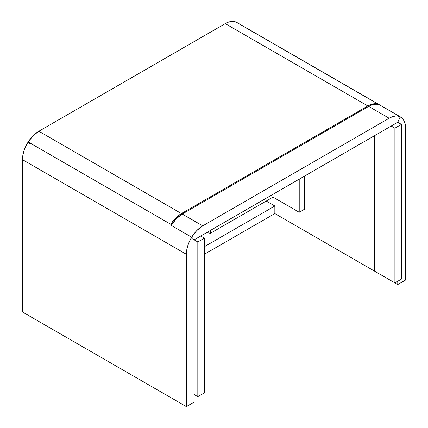 <?xml version="1.0" encoding="UTF-8"?>
<svg xmlns="http://www.w3.org/2000/svg" width="428" height="428" viewBox="0 0 428 428"><rect width="100%" height="100%" fill="white"/><g stroke="black" fill="none" stroke-linecap="round" stroke-linejoin="round"><path stroke-width="0.64" d="M378.507 104.352L235.919 22.031A23.176 13.38 120 0 0 225.251 23.631L228.14 22.256L230.938 21.523L233.56 21.443L235.919 22.031L378.507 104.352L376.142 103.763L373.521 103.844L370.723 104.576L367.834 105.951A23.176 13.38 -60 0 1 378.507 104.352M171.398 225.048L170.772 224.283L174.415 219.446L178.556 215.525L181.445 213.561L367.834 105.951L181.445 213.561L38.862 131.241L225.251 23.631L367.834 105.951L225.251 23.631L38.862 131.241A23.176 13.38 120 0 0 28.189 141.962L33.17 135.703L38.862 131.241L181.445 213.561A23.176 13.38 -60 0 0 170.772 224.283L171.398 225.048M29.505 143.573L28.189 141.962L170.772 224.283L28.189 141.962L29.505 143.573M304.549 209.196L304.549 176.079L304.549 209.196L299.226 212.272L273 197.131L299.226 212.272L304.549 209.196M299.226 179.15L299.226 212.272L299.226 179.15M273 194.291L273 197.131L210.314 233.324L210.314 230.483L210.314 233.324L273 197.131L273 194.291M206.708 232.565L210.314 233.324A47.08 27.183 0 0 0 206.708 232.565M274.846 213.572L274.846 206.002L266.237 201.037L274.846 206.002L204.37 246.689L274.846 206.002L274.846 213.572L204.37 254.259L274.846 213.572L397.762 284.54L405.546 280.046L405.546 127.704L405.193 124.002L403.385 119.562L400.212 116.812L397.762 122.264L400.212 116.812L397.794 116.095L395.087 116.1L392.171 116.823L389.159 118.24L368.674 106.412L182.248 214.043L176.32 218.745L171.195 225.374L191.68 237.203L194.13 239.83L397.762 122.264L401.448 124.393L401.448 279.099L394.894 282.881L374.409 271.058L394.894 282.881L394.894 128.175L391.208 126.046L394.894 128.175L401.448 124.393L397.762 122.264L194.13 239.83L191.68 237.203L194.13 239.83L197.816 241.959L194.13 239.83L191.68 237.203A23.176 13.38 -60 0 1 202.733 225.872L389.159 118.24L202.733 225.872L196.805 230.574L192.846 235.411L189.422 241.44L187.737 245.816L186.694 250.155L186.346 254.259L186.346 406.6L22.454 311.98L22.454 159.639L186.346 254.259L186.346 406.6L22.454 311.98L22.454 159.639L186.346 254.259A23.176 13.38 -60 0 1 191.68 237.203L171.195 225.374A23.176 13.38 120 0 1 182.248 214.043L202.733 225.872L182.248 214.043L368.674 106.412L389.159 118.24A23.176 13.38 -60 0 1 400.212 116.812L379.722 104.983L400.212 116.812L397.762 122.264L400.212 116.812A23.176 13.38 -60 0 1 400.747 117.09A23.176 13.38 -60 0 1 405.546 127.704L405.546 280.046L397.762 284.54L397.762 281.228L397.762 284.54L274.846 213.572M379.722 104.983L377.309 104.266L374.596 104.272L371.686 104.994L368.674 106.412A23.176 13.38 120 0 1 379.722 104.983M194.13 402.106L186.346 406.6L194.13 402.106L194.13 239.83L194.13 402.106M27.788 142.583L25.53 146.82L23.845 151.196L22.807 155.53L22.454 159.639A23.176 13.38 120 0 1 27.788 142.583M236.293 22.245L400.212 116.812L236.293 22.245M237.513 22.898L236.32 22.186A23.176 13.38 120 0 1 236.855 22.47L400.747 117.09M374.409 135.746L374.409 271.058L374.409 135.746M401.448 279.099L401.448 124.393L394.894 128.175L394.894 282.881L401.448 279.099M194.13 394.536L197.816 396.665L197.816 241.959L204.37 238.171L200.684 236.042L204.37 238.171L204.37 392.877L197.816 396.665L194.13 394.536M197.816 241.959L204.37 238.171L204.37 392.877L197.816 396.665L197.816 241.959"/></g></svg>
